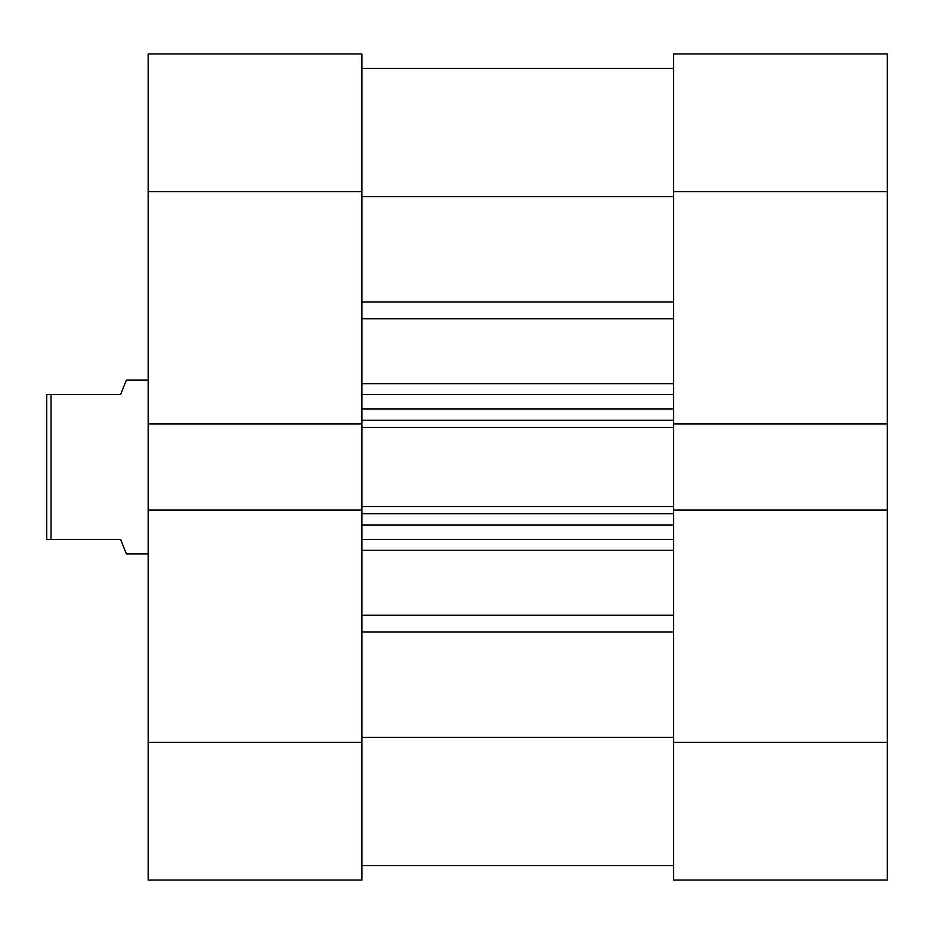 <?xml version="1.0" encoding="UTF-8"?>
<svg xmlns="http://www.w3.org/2000/svg" width="934" height="934" viewBox="0 0 934 934"><rect width="100%" height="100%" fill="white"/><g stroke="black" fill="none" stroke-linecap="round" stroke-linejoin="round"><path stroke-width="1.4" d="M148.156 380.045L126.417 380.045L120.614 394.533L51.043 394.533L51.043 539.467L120.614 539.467L126.417 553.955L148.156 553.955M51.043 539.467L46.7 539.467L46.7 394.533L51.043 394.533M673.531 742.367L887.3 742.367L887.3 880.05L673.531 880.05L673.531 510.046L887.3 510.046L887.3 191.633L673.531 191.633L673.531 53.95L887.3 53.95L887.3 191.633M887.3 423.954L673.531 423.954L673.531 191.633M887.3 742.367L887.3 510.046M361.925 68.439L673.531 68.439L361.925 68.439M361.925 742.367L361.925 880.05L148.156 880.05L148.156 742.367L361.925 742.367L361.925 506.497L673.531 506.497L673.531 510.046M673.531 423.954L673.531 427.503L361.925 427.503L361.925 506.497M361.925 427.503L361.925 191.633L148.156 191.633L148.156 53.95L361.925 53.95L361.925 191.633M673.531 427.503L673.531 506.497M361.925 737.358L673.531 737.358M361.925 196.642L673.531 196.642M673.531 539.467L361.925 539.467M361.925 394.533L673.531 394.533M361.925 865.561L673.531 865.561M148.156 191.633L148.156 742.367M361.925 510.046L148.156 510.046M148.156 423.954L361.925 423.954M361.925 615.202L673.531 615.202M673.531 550.254L361.925 550.254M673.531 632.038L361.925 632.038M361.925 383.746L673.531 383.746M673.531 318.798L361.925 318.798M361.925 301.962L673.531 301.962M673.531 513.735L361.925 513.735M361.925 524.978L673.531 524.978M361.925 420.265L673.531 420.265M673.531 409.022L361.925 409.022"/></g></svg>
